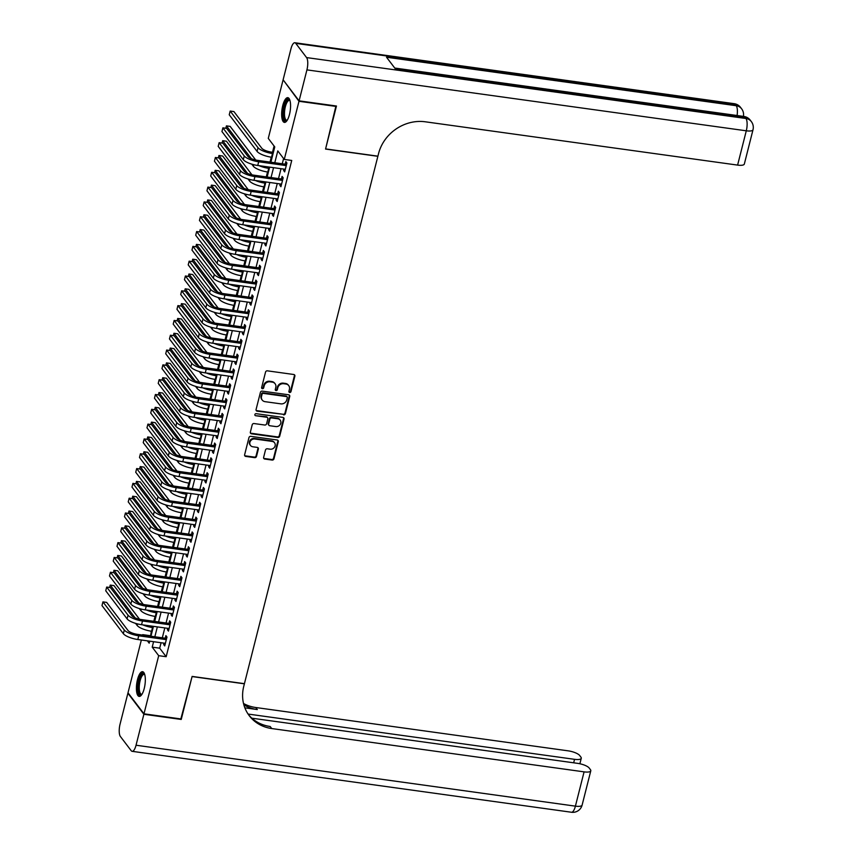 <?xml version="1.0" encoding="UTF-8"?>
<svg xmlns="http://www.w3.org/2000/svg" width="855" height="855" viewBox="0 0 855 855"><rect width="100%" height="100%" fill="white"/><g stroke="black" fill="none" stroke-linecap="round" stroke-linejoin="round"><path stroke-width="1.28" d="M289.685 392.477A1.101 0.983 142.8 0 0 290.978 391.601L294.879 376.157A1.571 1.411 142.8 0 0 293.789 374.501L267.38 370.835A1.571 1.411 142.8 0 0 265.542 372.085L261.641 387.539A1.101 0.983 142.8 0 0 262.4 388.694A1.101 0.983 142.8 0 0 263.693 387.817L264.195 385.819A5.023 4.499 142.8 0 1 270.062 381.822L272.264 382.121A5.023 4.499 142.8 0 1 275.78 387.433L275.278 389.431A1.101 0.983 142.8 0 0 276.047 390.585A1.101 0.983 142.8 0 0 277.33 389.709L277.832 387.71A5.023 4.499 142.8 0 1 283.71 383.713L285.912 384.013A5.023 4.499 142.8 0 1 289.428 389.324L288.915 391.323A1.101 0.983 142.8 0 0 289.685 392.477M288.915 391.793A1.101 0.983 142.8 0 0 290.54 391.034L294.451 375.591A1.571 1.411 142.8 0 0 294.409 374.747M261.63 388.01A1.101 0.983 142.8 0 0 263.255 387.251L263.768 385.252L264.195 385.819M275.278 389.901A1.101 0.983 142.8 0 0 276.902 389.143L277.405 387.144L277.832 387.71M137.495 679.618A12.483 4.157 97.9 0 1 142.582 671.688A12.483 4.157 97.9 0 1 144.239 688.478A12.483 4.157 97.9 0 1 139.151 696.408A12.483 4.157 97.9 0 1 137.495 679.618M282.749 105.593A12.483 4.157 97.9 0 1 287.825 97.662A12.483 4.157 97.9 0 1 289.482 114.463A12.483 4.157 97.9 0 1 284.394 122.393A12.483 4.157 97.9 0 1 282.749 105.593M263.629 457.382A1.571 1.411 142.8 0 0 264.719 459.039L272.136 460.065A1.571 1.411 142.8 0 0 273.963 458.814L278.303 441.661A1.571 1.411 142.8 0 0 277.212 440.004L250.804 436.339A1.571 1.411 142.8 0 0 248.965 437.589L244.626 454.753A1.571 1.411 142.8 0 0 245.727 456.41L254.672 457.649A1.571 1.411 142.8 0 0 256.511 456.399L258.37 449.057A1.571 1.411 142.8 0 0 257.269 447.4L252.834 446.78A4.2 3.762 142.8 0 1 250.504 440.998A4.2 3.762 142.8 0 1 254.801 439L272.179 441.415A4.2 3.762 142.8 0 1 274.519 447.197A4.2 3.762 142.8 0 1 270.212 449.196L267.316 448.79A1.571 1.411 142.8 0 0 265.478 450.04L263.629 457.382M335.951 105.956L325.563 149.059L377.867 156.305L244.423 683.669L192.119 676.412L181.346 719.002L143.982 713.818L128.004 692.785L141.353 640M336.336 106.469L298.983 101.285L284.266 159.425L277.79 150.907L274.786 162.739M161.071 642.736L159.693 648.186L166.169 656.715L291.737 160.462L284.266 159.425M166.169 656.715L158.699 655.678L143.982 713.818M283.571 414.846A1.571 1.411 142.8 0 0 285.41 413.596L289.749 396.442A1.571 1.411 142.8 0 0 288.648 394.786L262.25 391.12A1.571 1.411 142.8 0 0 260.412 392.37L256.072 409.524A1.571 1.411 142.8 0 0 257.173 411.191L283.144 414.28A1.571 1.411 142.8 0 0 284.971 413.029L289.321 395.876A1.571 1.411 142.8 0 0 289.279 395.031M284.031 419.046L279.692 436.21A1.571 1.411 142.8 0 1 277.854 437.461L251.445 433.795A1.571 1.411 142.8 0 1 250.355 432.138L252.204 424.796A1.571 1.411 142.8 0 1 254.042 423.546L264.751 425.031A1.571 1.411 142.8 0 0 266.589 423.781L267.818 418.907A1.571 1.411 142.8 0 0 266.717 417.251L255.57 415.701A1.101 0.983 142.8 0 1 256.083 413.67L282.93 417.39A1.571 1.411 142.8 0 1 284.031 419.046L283.593 418.48L279.254 435.644L279.692 436.21M283.935 169.108L283.593 170.476L284.672 171.898L286.917 163.006L285.837 161.584L285.185 164.181M280.184 183.921L279.841 185.289L280.921 186.711L283.176 177.819L282.086 176.397L281.434 178.994M276.443 198.745L276.09 200.102L277.17 201.524L279.425 192.642L278.345 191.221L277.683 193.807M272.692 213.558L272.35 214.915L273.429 216.336L275.673 207.455L274.594 206.034L273.942 208.62M268.94 228.371L268.598 229.728L269.678 231.149L271.922 222.268L270.843 220.846L270.191 223.433M265.189 243.183L264.847 244.541L265.926 245.962L268.181 237.081L267.102 235.659L266.439 238.246M261.448 257.996L261.096 259.354L262.175 260.775L264.43 251.894L263.351 250.472L262.688 253.059M257.697 272.809L257.355 274.166L258.434 275.588L260.679 266.707L259.599 265.285L258.947 267.872M253.946 287.622L253.604 288.979L254.683 290.401L256.928 281.519L255.848 280.098L255.196 282.684M250.205 302.435L249.852 303.803L250.932 305.214L253.187 296.332L252.107 294.911L251.445 297.497M246.454 317.248L246.112 318.616L247.191 320.037L249.436 311.145L248.356 309.724L247.704 312.321M242.702 332.061L242.36 333.429L243.44 334.85L245.684 325.958L244.605 324.537L243.953 327.134M238.951 346.874L238.609 348.242L239.689 349.663L241.944 340.771L240.854 339.35L240.202 341.947M235.211 361.686L234.858 363.054L235.937 364.476L238.192 355.584L237.113 354.162L236.45 356.759M231.459 376.499L231.117 377.867L232.197 379.289L234.441 370.397L233.362 368.975L232.71 371.572M227.708 391.312L227.366 392.68L228.445 394.102L230.69 385.21L229.61 383.788L228.958 386.385M223.957 406.125L223.615 407.493L224.694 408.914L226.949 400.022L225.87 398.601L225.207 401.198M220.216 420.938L219.863 422.306L220.943 423.727L223.198 414.835L222.118 413.414L221.456 416.011M216.465 435.751L216.123 437.119L217.202 438.54L219.446 429.648L218.367 428.227L217.715 430.824M212.713 450.564L212.371 451.932L213.451 453.353L215.695 444.461L214.616 443.04L213.964 445.637M208.973 465.377L208.62 466.745L209.699 468.166L211.955 459.274L210.875 457.853L210.212 460.45M205.221 480.2L204.879 481.557L205.959 482.979L208.203 474.087L207.124 472.676L206.472 475.262M201.47 495.013L201.128 496.37L202.208 497.792L204.452 488.91L203.372 487.489L202.721 490.075M197.719 509.826L197.377 511.183L198.456 512.605L200.711 503.723L199.632 502.302L198.969 504.888M193.978 524.639L193.625 525.996L194.705 527.417L196.96 518.536L195.881 517.115L195.218 519.701M190.227 539.452L189.885 540.809L190.964 542.23L193.209 533.349L192.129 531.928L191.477 534.514M186.476 554.264L186.133 555.622L187.213 557.043L189.457 548.162L188.378 546.74L187.726 549.327M182.724 569.077L182.382 570.435L183.462 571.856L185.717 562.975L184.637 561.553L183.975 564.14M178.984 583.89L178.631 585.248L179.721 586.669L181.965 577.788L180.886 576.366L180.234 578.953M175.232 598.703L174.89 600.071L175.97 601.492L178.214 592.601L177.135 591.179L176.483 593.765M171.481 613.516L171.139 614.884L172.218 616.305L174.463 607.413L173.383 605.992L172.731 608.589M167.74 628.329L167.388 629.697L168.467 631.118L170.722 622.226L169.643 620.805L168.98 623.402M283.593 158.538L282.268 163.775M281.017 168.713L278.516 178.588M277.266 183.526L274.765 193.401M273.514 198.339L271.014 208.214M269.774 213.152L267.273 223.027M266.023 227.964L263.522 237.84M262.271 242.777L259.77 252.653M258.52 257.59L256.019 267.465M254.779 272.403L252.278 282.289M251.028 287.216L248.527 297.102M247.277 302.029L244.776 311.915M243.536 316.842L241.035 326.728M239.785 331.655L237.284 341.54M236.033 346.467L233.533 356.353M232.282 361.28L229.781 371.166M228.542 376.093L226.041 385.979M224.79 390.906L222.289 400.792M221.039 405.719L218.538 415.605M217.288 420.532L214.787 430.418M213.547 435.345L211.046 445.231M209.796 450.168L207.295 460.043M206.044 464.981L203.543 474.856M202.304 479.794L199.803 489.669M198.552 494.607L196.052 504.482M194.801 509.42L192.3 519.295M191.05 524.233L188.549 534.108M187.309 539.045L184.808 548.921M183.558 553.858L181.057 563.734M179.807 568.671L177.306 578.557M176.055 583.484L173.565 593.37M172.315 598.297L169.814 608.183M168.563 613.11L166.062 622.996M164.812 627.923L162.311 637.809M163.989 643.142L163.647 644.51L164.726 645.931L166.971 637.039L165.891 635.618L165.239 638.215M274.081 146.034L272.51 152.254M271.259 157.181L270.02 162.076M267.519 171.994L266.279 176.889M263.768 186.807L262.528 191.702M260.016 201.62L258.776 206.515M256.265 216.433L255.025 221.338M252.524 231.245L251.285 236.151M248.773 246.069L247.533 250.964M245.022 260.882L243.782 265.777M241.27 275.695L240.041 280.59M237.53 290.508L236.29 295.402M233.778 305.321L232.539 310.215M230.027 320.133L228.787 325.028M226.286 334.946L225.047 339.841M222.535 349.759L221.295 354.654M218.784 364.572L217.544 369.467M215.032 379.385L213.793 384.28M211.292 394.198L210.052 399.093M207.541 409.011L206.301 413.906M203.789 423.824L202.55 428.718M200.038 438.636L198.809 443.531M196.297 453.449L195.058 458.344M192.546 468.262L191.306 473.157M188.795 483.075L187.555 487.97M185.054 497.888L183.814 502.783M181.303 512.701L180.063 517.606M177.551 527.514L176.312 532.419M173.8 542.337L172.571 547.232M170.06 557.15L168.82 562.045M166.308 571.963L165.068 576.858M162.557 586.776L161.317 591.671M158.816 601.589L157.577 606.484M155.065 616.402L153.825 621.296M151.314 631.214L150.555 636.173M283.497 80.327L298.983 101.285M150.181 635.682L142.71 634.645M270.896 162.204L274.765 146.921L268.278 138.392L282.994 80.252M147.423 640.844L149.187 643.174L149.7 641.164M150.95 636.227L153.451 626.352M154.702 621.414L157.192 611.539M158.442 606.601L160.943 596.726M162.194 591.788L164.694 581.902M165.945 576.975L168.446 567.089M169.685 562.163L172.186 552.277M173.437 547.35L175.938 537.464M177.188 532.537L179.689 522.651M180.939 517.724L183.44 507.838M184.68 502.911L187.181 493.025M188.431 488.098L190.932 478.212M192.183 473.285L194.684 463.399M195.934 458.472L198.424 448.586M199.675 443.66L202.175 433.774M203.426 428.847L205.927 418.961M207.177 414.023L209.678 404.148M210.918 399.21L213.419 389.335M214.669 384.397L217.17 374.522M218.42 369.584L220.921 359.709M222.172 354.772L224.673 344.896M225.912 339.959L228.413 330.083M229.664 325.146L232.165 315.271M233.415 310.333L235.916 300.458M237.156 295.52L239.657 285.634M240.907 280.707L243.408 270.821M244.658 265.894L247.159 256.008M248.41 251.081L250.91 241.196M252.15 236.269L254.651 226.383M255.902 221.456L258.402 211.57M259.653 206.643L262.154 196.757M263.404 191.83L265.905 181.944M267.145 177.017L269.646 167.131M153.59 641.699L152.211 647.149L158.699 655.678M273.547 167.676L271.046 177.551M269.795 182.489L267.294 192.364M266.044 197.302L263.543 207.177M262.293 212.115L259.792 221.99M258.552 226.928L256.051 236.803M254.801 241.741L252.3 251.616M251.049 256.553L248.549 266.439M247.309 271.366L244.808 281.252M243.557 286.179L241.057 296.065M239.806 300.992L237.305 310.878M236.055 315.805L233.554 325.691M232.314 330.618L229.813 340.504M228.563 345.431L226.062 355.317M224.812 360.244L222.311 370.13M221.06 375.056L218.57 384.942M217.32 389.869L214.819 399.755M213.568 404.682L211.067 414.568M209.817 419.495L207.316 429.381M206.076 434.319L203.576 444.194M202.325 449.132L199.824 459.007M198.574 463.944L196.073 473.82M194.822 478.757L192.322 488.633M191.082 493.57L188.581 503.445M187.331 508.383L184.83 518.258M183.579 523.196L181.078 533.071M179.828 538.009L177.338 547.884M176.087 552.822L173.586 562.708M172.336 567.635L169.835 577.52M168.585 582.447L166.084 592.333M164.844 597.26L162.343 607.146M161.093 612.073L158.592 621.959M157.341 626.886L154.841 636.772M159.693 648.186L152.211 647.149M283.593 170.476L284.982 170.669M279.841 185.289L281.231 185.482M276.09 200.102L277.48 200.294M272.35 214.915L273.739 215.107M268.598 229.728L269.988 229.92M264.847 244.541L266.236 244.733M261.096 259.354L262.496 259.546M257.355 274.166L258.744 274.359M253.604 288.979L254.993 289.182M249.852 303.803L251.242 303.995M246.112 318.616L247.501 318.808M242.36 333.429L243.75 333.621M238.609 348.242L239.999 348.434M234.858 363.054L236.247 363.247M231.117 377.867L232.507 378.06M227.366 392.68L228.755 392.873M223.615 407.493L225.004 407.685M219.863 422.306L221.263 422.498M216.123 437.119L217.512 437.311M212.371 451.932L213.761 452.124M208.62 466.745L210.009 466.937M204.879 481.557L206.269 481.75M201.128 496.37L202.517 496.563M197.377 511.183L198.766 511.376M193.625 525.996L195.015 526.188M189.885 540.809L191.274 541.001M186.133 555.622L187.523 555.814M182.382 570.435L183.772 570.627M178.631 585.248L180.031 585.451M174.89 600.071L176.28 600.263M171.139 614.884L172.528 615.076M167.388 629.697L168.777 629.889M163.647 644.51L165.036 644.702M288.734 385.626L288.306 385.06A5.023 4.499 142.8 0 0 285.474 383.446L285.912 384.013M277.405 387.144A5.023 4.499 142.8 0 1 283.272 383.147L285.474 383.446M275.096 383.735L274.658 383.168A5.023 4.499 142.8 0 0 271.837 381.554L272.264 382.121M263.768 385.252A5.023 4.499 142.8 0 1 269.635 381.255L271.837 381.554M256.115 410.368A1.571 1.411 142.8 0 0 256.735 410.614L283.144 414.28M287.291 397.757A1.101 0.983 142.8 0 0 286.521 396.592L263.351 393.375A1.101 0.983 142.8 0 0 262.058 394.251L261.523 396.367A5.023 4.499 142.8 0 0 265.039 401.668L280.889 403.859A5.023 4.499 142.8 0 0 286.756 399.862L287.291 397.757M287.141 396.944L286.703 396.378A1.101 0.983 142.8 0 0 286.094 396.025L286.521 396.592M262.218 400.055L261.79 399.488A5.023 4.499 142.8 0 1 261.096 395.79L261.63 393.685A1.101 0.983 142.8 0 1 262.913 392.808L286.094 396.025M250.387 432.972A1.571 1.411 142.8 0 0 251.017 433.229L277.415 436.894A1.571 1.411 142.8 0 0 279.254 435.644M267.604 417.753L267.166 417.187A1.571 1.411 142.8 0 0 266.29 416.684L255.57 415.701M275.866 426.57A4.2 3.762 142.8 0 0 280.194 420.136A4.2 3.762 142.8 0 0 277.832 418.79L271.708 417.945A1.571 1.411 142.8 0 0 269.87 419.196L268.641 424.069A1.571 1.411 142.8 0 0 269.742 425.726L275.866 426.57M280.194 420.136L279.756 419.57A4.2 3.762 142.8 0 0 277.394 418.223L277.832 418.79M268.855 425.213L268.427 424.646A1.571 1.411 142.8 0 1 268.203 423.492L269.443 418.629A1.571 1.411 142.8 0 1 271.27 417.379L277.394 418.223M283.593 418.48A1.571 1.411 142.8 0 0 283.55 417.646M274.541 442.762L274.113 442.195A4.2 3.762 142.8 0 0 271.751 440.849L272.179 441.415M250.472 445.434L250.034 444.867A4.2 3.762 142.8 0 1 254.373 438.433L271.751 440.849M244.669 455.587A1.571 1.411 142.8 0 0 245.3 455.843L254.245 457.083A1.571 1.411 142.8 0 0 256.083 455.833L257.932 448.49A1.571 1.411 142.8 0 0 257.889 447.646M263.661 458.227A1.571 1.411 142.8 0 0 264.291 458.472L271.698 459.498A1.571 1.411 142.8 0 0 273.536 458.248L277.875 441.095A1.571 1.411 142.8 0 0 277.832 440.25M273.386 152.372L271.388 152.094A8.005 2.373 -165.8 0 1 261.758 148.214L233.917 111.578L230.177 111.065L258.018 147.701A12.002 3.559 14.2 0 0 272.467 153.515L273.076 153.601M230.177 111.065L229.236 114.762L257.077 151.399A12.002 3.559 14.2 0 0 271.527 157.224L272.136 157.309M286.575 164.374L257.612 160.355A8.005 2.373 -165.8 0 1 247.982 156.476L226.618 128.368L222.877 127.855L244.241 155.963A12.002 3.559 14.2 0 0 258.691 161.777L286.265 165.603M222.877 127.855L221.947 131.552L243.301 159.661A12.002 3.559 14.2 0 0 257.75 165.485L285.324 169.301M287.098 120.448A10.805 3.602 97.9 0 1 283.518 111.866A10.805 3.602 97.9 0 1 286.083 101.809A10.805 3.602 97.9 0 1 289.888 100.27M289.995 100.633A10.004 3.335 -82.1 0 0 289.428 100.388A10.004 3.335 -82.1 0 0 284.544 111.845A10.004 3.335 -82.1 0 0 286.682 120.202A10.004 3.335 -82.1 0 0 287.291 120.128M288.488 97.93A12.398 4.136 -82.1 0 0 282.952 112.123A12.398 4.136 -82.1 0 0 285.11 122.308M141.845 694.474A10.805 3.602 97.9 0 1 138.264 685.892A10.805 3.602 97.9 0 1 140.829 675.835A10.805 3.602 97.9 0 1 144.645 674.285M144.752 674.648A10.004 3.335 -82.1 0 0 144.185 674.413A10.004 3.335 -82.1 0 0 139.301 685.87A10.004 3.335 -82.1 0 0 141.428 694.228A10.004 3.335 -82.1 0 0 142.048 694.142M143.245 671.955A12.398 4.136 -82.1 0 0 137.708 686.138A12.398 4.136 -82.1 0 0 139.867 696.333M299.09 100.847L336.453 106.02L325.595 148.909L377.91 156.166L378.541 153.643A40.003 35.803 -37.2 0 1 425.277 121.795L737.609 165.101L746.287 130.804L306.924 69.886L299.09 100.847L283.112 79.814L290.946 48.853A9.597 3.196 -82.1 0 1 294.847 42.75L734.221 103.679A9.597 3.196 97.9 0 1 735.15 104.299L295.777 43.37A9.597 3.196 -82.1 0 0 294.847 42.75M306.924 69.886A9.597 3.196 -82.1 0 0 306.582 57.584L295.777 43.37M737.074 115.511A9.597 3.196 97.9 0 0 736.23 105.721A9.597 8.593 -37.2 0 1 741.616 108.799L740.537 107.377A9.597 8.593 142.8 0 0 735.15 104.299L736.23 105.721L386.524 57.232L395.17 68.592L744.865 117.092L745.945 118.503A9.597 3.196 97.9 0 1 746.287 130.804A9.597 2.854 14.2 0 0 753.009 129.746A9.597 9.597 0 0 0 751.342 121.592L750.263 120.17A9.597 8.593 142.8 0 0 744.865 117.092A9.597 3.196 97.9 0 0 743.936 116.462L394.754 68.047M753.009 129.746L744.331 164.042A9.597 2.854 -165.8 0 1 737.609 165.101M180.843 718.937L192.086 676.562L244.391 683.818L243.75 686.33A40.003 35.803 142.8 0 0 249.265 715.721A40.003 35.803 142.8 0 0 271.74 728.546L584.083 771.862A9.597 2.854 14.2 0 0 590.794 770.804A9.597 2.854 14.2 0 0 590.452 769.692L589.181 768.014A9.597 2.854 14.2 0 0 577.617 763.355L251.883 718.189M143.875 714.267L127.887 693.234L120.053 724.196A9.597 3.196 -82.1 0 0 120.395 736.497L131.2 750.701A9.597 3.196 -82.1 0 0 132.13 751.321A9.597 3.196 -82.1 0 0 136.041 745.229L143.875 714.267L181.228 719.45M248.078 714.053L574.549 759.326A9.597 2.854 14.2 0 0 581.272 758.267A9.597 2.854 14.2 0 0 580.93 757.156L579.658 755.478A9.597 2.854 14.2 0 0 568.094 750.829L255.752 707.513A40.003 35.803 142.8 0 1 243.515 703.494M243.867 704.841A40.003 35.803 142.8 0 0 257.312 709.565L244.861 707.833M248.506 714.684A40.003 35.803 142.8 0 0 270.191 726.504L271.74 728.546M269.635 167.185L267.636 166.907A8.005 2.373 -165.8 0 1 266.012 166.629M251.765 164.149L253.337 166.223A12.002 3.559 14.2 0 0 267.786 172.037L268.385 172.122M259.086 165.667A12.002 3.559 14.2 0 0 268.716 168.328L269.325 168.414M255.72 160.013L230.166 126.39L226.425 125.877L251.327 158.645M226.425 125.877L225.827 128.261M265.884 181.997L263.896 181.72A8.005 2.373 -165.8 0 1 262.261 181.442M248.014 178.962L249.585 181.036A12.002 3.559 14.2 0 0 264.035 186.85L264.633 186.935M255.335 180.48A12.002 3.559 14.2 0 0 264.975 183.141L265.574 183.227M251.969 174.826L226.415 141.203L222.685 140.69L247.576 173.458M222.685 140.69L222.076 143.074M262.132 196.81L260.144 196.532A8.005 2.373 -165.8 0 1 258.52 196.255M244.263 193.775L245.834 195.848A12.002 3.559 14.2 0 0 260.283 201.662L260.893 201.748M251.594 195.293A12.002 3.559 14.2 0 0 261.224 197.954L261.822 198.039M248.217 189.65L222.663 156.027L218.933 155.503L243.835 188.271M218.933 155.503L218.324 157.886M258.392 211.623L256.393 211.356A8.005 2.373 -165.8 0 1 254.769 211.067M240.512 208.588L242.093 210.661A12.002 3.559 14.2 0 0 256.532 216.475L257.141 216.561M247.843 210.106A12.002 3.559 14.2 0 0 257.473 212.767L258.082 212.852M244.466 204.463L218.923 170.84L215.182 170.316L240.084 203.084M215.182 170.316L214.584 172.699M282.823 179.187L253.86 175.168A8.005 2.373 -165.8 0 1 244.231 171.289L222.866 143.18L219.137 142.667L240.49 170.776A12.002 3.559 14.2 0 0 254.94 176.59L282.513 180.416M219.137 142.667L218.196 146.365L239.56 174.473A12.002 3.559 14.2 0 0 254.01 180.298L281.573 184.124M279.072 194L250.109 189.981A8.005 2.373 -165.8 0 1 240.479 186.101L219.115 157.993L215.385 157.48L236.75 185.588A12.002 3.559 14.2 0 0 251.199 191.402L278.762 195.229M215.385 157.48L214.445 161.178L235.809 189.297A12.002 3.559 14.2 0 0 250.259 195.111L277.832 198.937M275.331 208.812L246.368 204.794A8.005 2.373 -165.8 0 1 236.739 200.925L215.375 172.806L211.634 172.293L232.998 200.401A12.002 3.559 14.2 0 0 247.448 206.215L275.021 210.041M211.634 172.293L210.693 175.991L232.058 204.11A12.002 3.559 14.2 0 0 246.507 209.924L274.081 213.75M271.58 223.625L242.617 219.607A8.005 2.373 -165.8 0 1 232.988 215.738L211.623 187.619L207.883 187.106L229.247 215.214A12.002 3.559 14.2 0 0 243.696 221.028L271.27 224.854M207.883 187.106L206.953 190.804L228.317 218.923A12.002 3.559 14.2 0 0 242.756 224.737L270.33 228.563M254.64 226.436L252.642 226.169A8.005 2.373 -165.8 0 1 251.017 225.88M236.771 223.401L238.342 225.474A12.002 3.559 14.2 0 0 252.791 231.288L253.39 231.374M244.092 224.918A12.002 3.559 14.2 0 0 253.721 227.59L254.33 227.665M240.725 219.275L215.171 185.653L211.431 185.129L236.333 217.897M211.431 185.129L210.832 187.512M267.829 238.438L238.866 234.43A8.005 2.373 -165.8 0 1 229.236 230.551L207.872 202.432L204.142 201.919L225.496 230.027A12.002 3.559 14.2 0 0 239.945 235.841L267.519 239.667M204.142 201.919L203.201 205.617L224.566 233.736A12.002 3.559 14.2 0 0 239.015 239.55L266.589 243.376M250.889 241.26L248.901 240.982A8.005 2.373 -165.8 0 1 247.266 240.693M233.02 238.214L234.591 240.287A12.002 3.559 14.2 0 0 249.04 246.101L249.649 246.187M240.351 239.731A12.002 3.559 14.2 0 0 249.981 242.403L250.579 242.478M236.974 234.088L211.42 200.465L207.69 199.942L232.581 232.71M207.69 199.942L207.081 202.325M264.088 253.251L235.125 249.243A8.005 2.373 -165.8 0 1 225.485 245.364L204.131 217.245L200.391 216.732L221.755 244.84A12.002 3.559 14.2 0 0 236.204 250.665L263.778 254.48M200.391 216.732L199.45 220.43L220.814 248.549A12.002 3.559 14.2 0 0 235.264 254.363L262.838 258.189M247.148 256.072L245.15 255.795A8.005 2.373 -165.8 0 1 243.525 255.506M229.268 253.027L230.839 255.1A12.002 3.559 14.2 0 0 245.289 260.914L245.898 260.999M236.6 254.544A12.002 3.559 14.2 0 0 246.229 257.216L246.828 257.291M233.223 248.901L207.68 215.278L203.939 214.755L228.841 247.523M203.939 214.755L203.34 217.138M260.337 268.064L231.374 264.056A8.005 2.373 -165.8 0 1 221.744 260.177L200.38 232.068L196.639 231.545L218.004 259.653A12.002 3.559 14.2 0 0 232.453 265.478L260.027 269.293M196.639 231.545L195.71 235.253L217.063 263.361A12.002 3.559 14.2 0 0 231.513 269.175L259.086 273.002M243.397 270.885L241.399 270.608A8.005 2.373 -165.8 0 1 239.774 270.319M225.528 267.839L227.099 269.913A12.002 3.559 14.2 0 0 241.548 275.727L242.147 275.812M232.849 269.357A12.002 3.559 14.2 0 0 242.478 272.029L243.087 272.114M229.482 263.714L203.928 230.091L200.188 229.568L225.089 262.335M200.188 229.568L199.589 231.951M256.586 282.877L227.622 278.869A8.005 2.373 -165.8 0 1 217.993 274.989L196.629 246.881L192.899 246.358L214.252 274.466A12.002 3.559 14.2 0 0 228.702 280.29L256.276 284.106M192.899 246.358L191.958 250.066L213.323 278.174A12.002 3.559 14.2 0 0 227.772 283.988L255.335 287.814M239.646 285.698L237.647 285.42A8.005 2.373 -165.8 0 1 236.023 285.132M221.776 282.652L223.347 284.726A12.002 3.559 14.2 0 0 237.797 290.54L238.395 290.625M229.097 284.17A12.002 3.559 14.2 0 0 238.737 286.842L239.336 286.927M225.731 278.527L200.177 244.904L196.447 244.38L221.338 277.148M196.447 244.38L195.838 246.764M252.834 297.69L223.871 293.682A8.005 2.373 -165.8 0 1 214.242 289.802L192.877 261.694L189.147 261.17L210.512 289.279A12.002 3.559 14.2 0 0 224.951 295.103L252.524 298.919M189.147 261.17L188.207 264.879L209.571 292.987A12.002 3.559 14.2 0 0 224.021 298.801L251.594 302.627M235.895 300.511L233.907 300.233A8.005 2.373 -165.8 0 1 232.282 299.945M218.025 297.465L219.596 299.539A12.002 3.559 14.2 0 0 234.046 305.353L234.655 305.438M225.357 298.994A12.002 3.559 14.2 0 0 234.986 301.655L235.585 301.74M221.979 293.34L196.426 259.717L192.696 259.193L217.587 291.961M192.696 259.193L192.086 261.577M249.094 312.513L220.13 308.495A8.005 2.373 -165.8 0 1 210.49 304.615L189.137 276.507L185.396 275.983L206.76 304.091A12.002 3.559 14.2 0 0 221.21 309.916L248.784 313.732M185.396 275.983L184.456 279.692L205.82 307.8A12.002 3.559 14.2 0 0 220.269 313.614L247.843 317.44M232.154 315.324L230.155 315.046A8.005 2.373 -165.8 0 1 228.531 314.758M214.274 312.278L215.845 314.351A12.002 3.559 14.2 0 0 230.294 320.165L230.903 320.251M221.605 313.806A12.002 3.559 14.2 0 0 231.235 316.468L231.844 316.553M218.228 308.153L192.685 274.53L188.944 274.006L213.846 306.774M188.944 274.006L188.346 276.389M245.342 327.326L216.379 323.308A8.005 2.373 -165.8 0 1 206.75 319.428L185.385 291.32L181.645 290.796L203.009 318.904A12.002 3.559 14.2 0 0 217.459 324.729L245.032 328.555M181.645 290.796L180.715 294.505L202.069 322.613A12.002 3.559 14.2 0 0 216.518 328.427L244.092 332.253M228.403 330.137L226.404 329.859A8.005 2.373 -165.8 0 1 224.78 329.57M210.533 327.091L212.104 329.164A12.002 3.559 14.2 0 0 226.554 334.978L227.152 335.064M217.854 328.619A12.002 3.559 14.2 0 0 227.483 331.28L228.093 331.366M214.487 322.966L188.934 289.343L185.193 288.819L210.095 321.587M185.193 288.819L184.595 291.202M241.591 342.139L212.628 338.12A8.005 2.373 -165.8 0 1 202.998 334.241L181.634 306.133L177.904 305.609L199.258 333.717A12.002 3.559 14.2 0 0 213.707 339.542L241.281 343.368M177.904 305.609L176.964 309.318L198.328 337.426A12.002 3.559 14.2 0 0 212.777 343.24L240.341 347.066M224.651 344.95L222.663 344.672A8.005 2.373 -165.8 0 1 221.028 344.394M206.782 341.915L208.353 343.977A12.002 3.559 14.2 0 0 222.802 349.791L223.401 349.877M214.113 343.432A12.002 3.559 14.2 0 0 223.743 346.093L224.341 346.179M210.736 337.778L185.182 304.156L181.452 303.643L206.344 336.4M181.452 303.643L180.843 306.015M237.85 356.952L208.887 352.933A8.005 2.373 -165.8 0 1 199.247 349.054L177.883 320.946L174.153 320.422L195.517 348.541A12.002 3.559 14.2 0 0 209.967 354.355L237.53 358.181M174.153 320.422L173.212 324.13L194.577 352.239A12.002 3.559 14.2 0 0 209.026 358.053L236.6 361.879M220.911 359.763L218.912 359.485A8.005 2.373 -165.8 0 1 217.288 359.207M203.03 356.727L204.602 358.79A12.002 3.559 14.2 0 0 219.051 364.615L219.66 364.69M210.362 358.245A12.002 3.559 14.2 0 0 219.992 360.906L220.59 360.992M206.985 352.591L181.431 318.968L177.701 318.455L202.603 351.213M177.701 318.455L177.092 320.839M234.099 371.765L205.136 367.746A8.005 2.373 -165.8 0 1 195.506 363.867L174.142 335.759L170.401 335.235L191.766 363.354A12.002 3.559 14.2 0 0 206.215 369.168L233.789 372.994M170.401 335.235L169.461 338.943L190.825 367.052A12.002 3.559 14.2 0 0 205.275 372.866L232.849 376.692M217.159 374.576L215.161 374.298A8.005 2.373 -165.8 0 1 213.536 374.02M199.279 371.54L200.861 373.603A12.002 3.559 14.2 0 0 215.3 379.428L215.909 379.502M206.611 373.058A12.002 3.559 14.2 0 0 216.24 375.719L216.849 375.805M203.244 367.404L177.69 333.781L173.95 333.268L198.852 366.026M173.95 333.268L173.351 335.652M230.348 386.578L201.385 382.559A8.005 2.373 -165.8 0 1 191.755 378.68L170.391 350.571L166.65 350.048L188.014 378.166A12.002 3.559 14.2 0 0 202.464 383.981L230.038 387.807M166.65 350.048L165.72 353.756L187.085 381.864A12.002 3.559 14.2 0 0 201.524 387.689L229.097 391.505M213.408 389.388L211.409 389.111A8.005 2.373 -165.8 0 1 209.785 388.833M195.539 386.353L197.11 388.416A12.002 3.559 14.2 0 0 211.559 394.241L212.158 394.315M202.859 387.871A12.002 3.559 14.2 0 0 212.489 390.532L213.098 390.617M199.493 382.217L173.939 348.594L170.198 348.081L195.1 380.838M170.198 348.081L169.6 350.465M226.596 401.39L197.633 397.372A8.005 2.373 -165.8 0 1 188.004 393.492L166.639 365.384L162.91 364.861L184.274 392.979A12.002 3.559 14.2 0 0 198.713 398.793L226.286 402.62M162.91 364.861L161.969 368.569L183.333 396.677A12.002 3.559 14.2 0 0 197.783 402.502L225.357 406.317M209.657 404.201L207.669 403.923A8.005 2.373 -165.8 0 1 206.034 403.646M191.787 401.166L193.358 403.229A12.002 3.559 14.2 0 0 207.808 409.053L208.417 409.139M199.119 402.684A12.002 3.559 14.2 0 0 208.748 405.345L209.347 405.43M195.742 397.03L170.188 363.407L166.458 362.894L191.349 395.651M166.458 362.894L165.849 365.277M222.856 416.203L193.893 412.185A8.005 2.373 -165.8 0 1 184.253 408.305L162.899 380.197L159.158 379.684L180.523 407.792A12.002 3.559 14.2 0 0 194.972 413.606L222.546 417.432M159.158 379.684L158.218 383.382L179.582 411.49A12.002 3.559 14.2 0 0 194.032 417.315L221.605 421.13M205.916 419.014L203.918 418.736A8.005 2.373 -165.8 0 1 202.293 418.458M188.036 415.979L189.607 418.042A12.002 3.559 14.2 0 0 204.056 423.866L204.666 423.952M195.368 417.497A12.002 3.559 14.2 0 0 204.997 420.158L205.606 420.243M191.99 411.843L166.447 378.22L162.707 377.707L187.608 410.464M162.707 377.707L162.108 380.09M219.104 431.016L190.141 426.998A8.005 2.373 -165.8 0 1 180.512 423.118L159.148 395.01L155.407 394.497L176.771 422.605A12.002 3.559 14.2 0 0 191.221 428.419L218.795 432.245M155.407 394.497L154.477 398.195L175.831 426.303A12.002 3.559 14.2 0 0 190.28 432.128L217.854 435.943M202.165 433.827L200.166 433.549A8.005 2.373 -165.8 0 1 198.542 433.271M184.295 430.792L185.866 432.854A12.002 3.559 14.2 0 0 200.316 438.679L200.914 438.765M191.616 432.309A12.002 3.559 14.2 0 0 201.246 434.971L201.855 435.056M188.25 426.656L162.696 393.033L158.955 392.52L183.857 425.288M158.955 392.52L158.357 394.903M215.353 445.829L186.39 441.811A8.005 2.373 -165.8 0 1 176.761 437.931L155.396 409.823L151.666 409.31L173.02 437.418A12.002 3.559 14.2 0 0 187.469 443.232L215.043 447.058M151.666 409.31L150.726 413.008L172.09 441.116A12.002 3.559 14.2 0 0 186.54 446.941L214.103 450.756M198.413 448.64L196.415 448.362A8.005 2.373 -165.8 0 1 194.79 448.084M180.544 445.605L182.115 447.667A12.002 3.559 14.2 0 0 196.565 453.492L197.163 453.577M187.865 447.122A12.002 3.559 14.2 0 0 197.505 449.783L198.104 449.869M184.498 441.469L158.945 407.846L155.215 407.333L180.106 440.101M155.215 407.333L154.605 409.716M211.602 460.642L182.639 456.623A8.005 2.373 -165.8 0 1 173.009 452.744L151.645 424.636L147.915 424.123L169.279 452.231A12.002 3.559 14.2 0 0 183.718 458.045L211.292 461.871M147.915 424.123L146.975 427.821L168.339 455.929A12.002 3.559 14.2 0 0 182.788 461.753L210.362 465.58M194.662 463.453L192.674 463.175A8.005 2.373 -165.8 0 1 191.05 462.897M176.793 460.418L178.364 462.491A12.002 3.559 14.2 0 0 192.813 468.305L193.422 468.39M184.124 461.935A12.002 3.559 14.2 0 0 193.754 464.596L194.352 464.682M180.747 456.281L155.193 422.659L151.463 422.146L176.365 454.913M151.463 422.146L150.854 424.529M207.861 475.455L178.898 471.436A8.005 2.373 -165.8 0 1 169.258 467.557L147.904 439.449L144.164 438.936L165.528 467.044A12.002 3.559 14.2 0 0 179.978 472.858L207.551 476.684M144.164 438.936L143.223 442.634L164.588 470.742A12.002 3.559 14.2 0 0 179.037 476.566L206.611 480.392M190.922 478.266L188.923 477.988A8.005 2.373 -165.8 0 1 187.298 477.71M173.041 475.23L174.623 477.304A12.002 3.559 14.2 0 0 189.062 483.118L189.671 483.203M180.373 476.748A12.002 3.559 14.2 0 0 190.002 479.409L190.612 479.495M176.996 471.105L151.453 437.471L147.712 436.958L172.614 469.726M147.712 436.958L147.113 439.342M204.11 490.268L175.147 486.249A8.005 2.373 -165.8 0 1 165.517 482.37L144.153 454.262L140.412 453.749L161.777 481.857A12.002 3.559 14.2 0 0 176.226 487.671L203.8 491.497M140.412 453.749L139.483 457.446L160.836 485.565A12.002 3.559 14.2 0 0 175.286 491.379L202.859 495.205M187.17 493.079L185.172 492.801A8.005 2.373 -165.8 0 1 183.547 492.523M169.301 490.043L170.872 492.117A12.002 3.559 14.2 0 0 185.321 497.931L185.92 498.016M176.622 491.561A12.002 3.559 14.2 0 0 186.251 494.222L186.86 494.308M173.255 485.918L147.701 452.295L143.961 451.771L168.863 484.539M143.961 451.771L143.362 454.155M200.359 505.081L171.395 501.062A8.005 2.373 -165.8 0 1 161.766 497.193L140.402 469.074L136.672 468.561L158.025 496.67A12.002 3.559 14.2 0 0 172.475 502.484L200.049 506.31M136.672 468.561L135.731 472.259L157.096 500.378A12.002 3.559 14.2 0 0 171.545 506.192L199.119 510.018M183.419 507.891L181.431 507.624A8.005 2.373 -165.8 0 1 179.796 507.336M165.549 504.856L167.12 506.93A12.002 3.559 14.2 0 0 181.57 512.744L182.168 512.829M172.881 506.374A12.002 3.559 14.2 0 0 182.51 509.046L183.109 509.12M169.504 500.731L143.95 467.108L140.22 466.584L165.111 499.352M140.22 466.584L139.611 468.968M196.618 519.893L167.655 515.875A8.005 2.373 -165.8 0 1 158.015 512.006L136.65 483.887L132.92 483.374L154.285 511.482A12.002 3.559 14.2 0 0 168.734 517.296L196.297 521.123M132.92 483.374L131.98 487.072L153.344 515.191A12.002 3.559 14.2 0 0 167.794 521.005L195.368 524.831M179.678 522.704L177.68 522.437A8.005 2.373 -165.8 0 1 176.055 522.149M161.798 519.669L163.369 521.742A12.002 3.559 14.2 0 0 177.819 527.556L178.428 527.642M169.13 521.187A12.002 3.559 14.2 0 0 178.759 523.859L179.358 523.933M165.752 515.544L140.199 481.921L136.469 481.397L161.371 514.165M136.469 481.397L135.86 483.78M175.927 537.528L173.928 537.25A8.005 2.373 -165.8 0 1 172.304 536.961M158.047 534.482L159.629 536.555A12.002 3.559 14.2 0 0 174.078 542.369L174.677 542.455M165.378 536A12.002 3.559 14.2 0 0 175.008 538.671L175.617 538.746M162.012 530.357L136.458 496.734L132.717 496.21L157.619 528.978M132.717 496.21L132.119 498.593M172.176 552.341L170.177 552.063A8.005 2.373 -165.8 0 1 168.553 551.774M154.306 549.295L155.877 551.368A12.002 3.559 14.2 0 0 170.327 557.182L170.925 557.268M161.627 550.812A12.002 3.559 14.2 0 0 171.257 553.484L171.866 553.57M158.261 545.169L132.707 511.547L128.966 511.023L153.868 543.791M128.966 511.023L128.368 513.406M192.867 534.706L163.904 530.699A8.005 2.373 -165.8 0 1 154.274 526.819L132.91 498.7L129.169 498.187L150.533 526.295A12.002 3.559 14.2 0 0 164.983 532.12L192.557 535.935M129.169 498.187L128.229 501.885L149.593 530.004A12.002 3.559 14.2 0 0 164.042 535.818L191.616 539.644M189.115 549.519L160.152 545.511A8.005 2.373 -165.8 0 1 150.523 541.632L129.158 513.513L125.418 513L146.782 541.108A12.002 3.559 14.2 0 0 161.232 546.933L188.805 550.748M125.418 513L124.488 516.709L145.852 544.817A12.002 3.559 14.2 0 0 160.291 550.631L187.865 554.457M185.364 564.332L156.401 560.324A8.005 2.373 -165.8 0 1 146.771 556.445L125.407 528.337L121.677 527.813L143.042 555.921A12.002 3.559 14.2 0 0 157.48 561.746L185.054 565.561M121.677 527.813L120.737 531.521L142.101 559.63A12.002 3.559 14.2 0 0 156.55 565.444L184.124 569.27M168.424 567.154L166.436 566.876A8.005 2.373 -165.8 0 1 164.812 566.587M150.555 564.108L152.126 566.181A12.002 3.559 14.2 0 0 166.575 571.995L167.185 572.081M157.886 565.625A12.002 3.559 14.2 0 0 167.516 568.297L168.114 568.383M154.509 559.982L128.955 526.359L125.225 525.836L150.117 558.604M125.225 525.836L124.616 528.219M181.623 579.145L152.66 575.137A8.005 2.373 -165.8 0 1 143.02 571.258L121.667 543.149L117.926 542.626L139.29 570.734A12.002 3.559 14.2 0 0 153.74 576.559L181.313 580.374M117.926 542.626L116.985 546.334L138.35 574.442A12.002 3.559 14.2 0 0 152.799 580.256L180.373 584.083M164.684 581.966L162.685 581.689A8.005 2.373 -165.8 0 1 161.061 581.4M146.804 578.92L148.375 580.994A12.002 3.559 14.2 0 0 162.824 586.808L163.433 586.893M154.135 580.438A12.002 3.559 14.2 0 0 163.765 583.11L164.374 583.196M150.758 574.795L125.215 541.172L121.474 540.649L146.376 573.416M121.474 540.649L120.876 543.032M177.872 593.969L148.909 589.95A8.005 2.373 -165.8 0 1 139.28 586.07L117.915 557.962L114.175 557.439L135.539 585.547A12.002 3.559 14.2 0 0 149.988 591.371L177.562 595.187M114.175 557.439L113.245 561.147L134.598 589.255A12.002 3.559 14.2 0 0 149.048 595.069L176.622 598.895M160.932 596.779L158.934 596.501A8.005 2.373 -165.8 0 1 157.309 596.213M143.063 593.733L144.634 595.807A12.002 3.559 14.2 0 0 159.083 601.621L159.682 601.706M150.384 595.262A12.002 3.559 14.2 0 0 160.013 597.923L160.622 598.008M147.017 589.608L121.463 555.985L117.723 555.461L142.625 588.229M117.723 555.461L117.124 557.845M174.121 608.781L145.158 604.763A8.005 2.373 -165.8 0 1 135.528 600.883L114.164 572.775L110.434 572.252L131.788 600.36A12.002 3.559 14.2 0 0 146.237 606.184L173.811 610M110.434 572.252L109.493 575.96L130.858 604.068A12.002 3.559 14.2 0 0 145.307 609.882L172.87 613.708M157.181 611.592L155.193 611.314A8.005 2.373 -165.8 0 1 153.558 611.026M139.312 608.546L140.883 610.62A12.002 3.559 14.2 0 0 155.332 616.434L155.931 616.519M146.632 610.075A12.002 3.559 14.2 0 0 156.273 612.736L156.871 612.821M143.266 604.421L117.712 570.798L113.982 570.274L138.873 603.042M113.982 570.274L113.373 572.658M170.369 623.594L141.406 619.576A8.005 2.373 -165.8 0 1 131.777 615.696L110.413 587.588L106.683 587.064L128.047 615.173A12.002 3.559 14.2 0 0 142.496 620.997L170.06 624.823M106.683 587.064L105.742 590.773L127.106 618.881A12.002 3.559 14.2 0 0 141.556 624.695L169.13 628.521M153.43 626.405L151.442 626.127A8.005 2.373 -165.8 0 1 149.817 625.839M135.56 623.359L137.131 625.433A12.002 3.559 14.2 0 0 151.581 631.247L152.19 631.332M142.892 624.887A12.002 3.559 14.2 0 0 152.521 627.549L153.12 627.634M139.515 619.234L113.961 585.611L110.231 585.098L135.133 617.855M110.231 585.098L109.622 587.471M166.629 638.407L137.666 634.389A8.005 2.373 -165.8 0 1 128.026 630.509L106.672 602.401L102.931 601.877L124.296 629.996A12.002 3.559 14.2 0 0 138.745 635.81L166.319 639.636M102.931 601.877L101.991 605.586L123.355 633.694A12.002 3.559 14.2 0 0 137.805 639.508L165.378 643.334M290.54 391.034L290.978 391.601M263.255 387.251L263.693 387.817M276.902 389.143L277.33 389.709M283.272 383.147L283.71 383.713M269.635 381.255L270.062 381.822M294.451 375.591L294.879 376.157M256.735 410.614L257.173 411.191M289.321 395.876L289.749 396.442M284.971 413.029L285.41 413.596M262.913 392.808L263.351 393.375M261.63 393.685L262.058 394.251M261.096 395.79L261.523 396.367M277.415 436.894L277.854 437.461M251.017 433.229L251.445 433.795M266.29 416.684L266.717 417.251M271.27 417.379L271.708 417.945M269.443 418.629L269.87 419.196M268.203 423.492L268.641 424.069M254.373 438.433L254.801 439M257.932 448.49L258.37 449.057M256.083 455.833L256.511 456.399M254.245 457.083L254.672 457.649M245.3 455.843L245.727 456.41M277.875 441.095L278.303 441.661M273.536 458.248L273.963 458.814M271.698 459.498L272.136 460.065M264.291 458.472L264.719 459.039M272.467 153.515L271.527 157.224M258.018 147.701L257.077 151.399M258.691 161.777L257.75 165.485M244.241 155.963L243.301 159.661M306.582 57.584L745.945 118.503A9.597 8.593 -37.2 0 1 751.342 121.592M257.312 709.565L255.752 707.513M136.041 745.229L575.404 806.147L584.083 771.862M573.673 762.81L574.549 759.326M575.404 806.147A9.597 3.196 97.9 0 1 571.493 812.25A9.597 9.597 0 0 0 582.116 805.1A9.597 2.854 -165.8 0 1 575.404 806.147M268.716 168.328L267.786 172.037M253.721 164.694L253.337 166.223M264.975 183.141L264.035 186.85M249.97 179.507L249.585 181.036M261.224 197.954L260.283 201.662M246.219 194.32L245.834 195.848M257.473 212.767L256.532 216.475M242.478 209.133L242.093 210.661M254.94 176.59L254.01 180.298M240.49 170.776L239.56 174.473M251.199 191.402L250.259 195.111M236.75 185.588L235.809 189.297M247.448 206.215L246.507 209.924M232.998 200.401L232.058 204.11M243.696 221.028L242.756 224.737M229.247 215.214L228.317 218.923M253.721 227.59L252.791 231.288M238.727 223.946L238.342 225.474M239.945 235.841L239.015 239.55M225.496 230.027L224.566 233.736M249.981 242.403L249.04 246.101M234.975 238.759L234.591 240.287M236.204 250.665L235.264 254.363M221.755 244.84L220.814 248.549M246.229 257.216L245.289 260.914M231.224 253.572L230.839 255.1M232.453 265.478L231.513 269.175M218.004 259.653L217.063 263.361M242.478 272.029L241.548 275.727M227.483 268.385L227.099 269.913M228.702 280.29L227.772 283.988M214.252 274.466L213.323 278.174M238.737 286.842L237.797 290.54M223.732 283.197L223.347 284.726M224.951 295.103L224.021 298.801M210.512 289.279L209.571 292.987M234.986 301.655L234.046 305.353M219.981 298.01L219.596 299.539M221.21 309.916L220.269 313.614M206.76 304.091L205.82 307.8M231.235 316.468L230.294 320.165M216.24 312.823L215.845 314.351M217.459 324.729L216.518 328.427M203.009 318.904L202.069 322.613M227.483 331.28L226.554 334.978M212.489 327.636L212.104 329.164M213.707 339.542L212.777 343.24M199.258 333.717L198.328 337.426M223.743 346.093L222.802 349.791M208.738 342.449L208.353 343.977M209.967 354.355L209.026 358.053M195.517 348.541L194.577 352.239M219.992 360.906L219.051 364.615M204.986 357.262L204.602 358.79M206.215 369.168L205.275 372.866M191.766 363.354L190.825 367.052M216.24 375.719L215.3 379.428M201.246 372.085L200.861 373.603M202.464 383.981L201.524 387.689M188.014 378.166L187.085 381.864M212.489 390.532L211.559 394.241M197.494 386.898L197.11 388.416M198.713 398.793L197.783 402.502M184.274 392.979L183.333 396.677M208.748 405.345L207.808 409.053M193.743 401.711L193.358 403.229M194.972 413.606L194.032 417.315M180.523 407.792L179.582 411.49M204.997 420.158L204.056 423.866M190.002 416.524L189.607 418.042M191.221 428.419L190.28 432.128M176.771 422.605L175.831 426.303M201.246 434.971L200.316 438.679M186.251 431.337L185.866 432.854M187.469 443.232L186.54 446.941M173.02 437.418L172.09 441.116M197.505 449.783L196.565 453.492M182.5 446.15L182.115 447.667M183.718 458.045L182.788 461.753M169.279 452.231L168.339 455.929M193.754 464.596L192.813 468.305M178.748 460.963L178.364 462.491M179.978 472.858L179.037 476.566M165.528 467.044L164.588 470.742M190.002 479.409L189.062 483.118M175.008 475.775L174.623 477.304M176.226 487.671L175.286 491.379M161.777 481.857L160.836 485.565M186.251 494.222L185.321 497.931M171.257 490.588L170.872 492.117M172.475 502.484L171.545 506.192M158.025 496.67L157.096 500.378M182.51 509.046L181.57 512.744M167.505 505.401L167.12 506.93M168.734 517.296L167.794 521.005M154.285 511.482L153.344 515.191M178.759 523.859L177.819 527.556M163.754 520.214L163.369 521.742M175.008 538.671L174.078 542.369M160.013 535.027L159.629 536.555M171.257 553.484L170.327 557.182M156.262 549.84L155.877 551.368M164.983 532.12L164.042 535.818M150.533 526.295L149.593 530.004M161.232 546.933L160.291 550.631M146.782 541.108L145.852 544.817M157.48 561.746L156.55 565.444M143.042 555.921L142.101 559.63M167.516 568.297L166.575 571.995M152.511 564.653L152.126 566.181M153.74 576.559L152.799 580.256M139.29 570.734L138.35 574.442M163.765 583.11L162.824 586.808M148.77 579.466L148.375 580.994M149.988 591.371L149.048 595.069M135.539 585.547L134.598 589.255M160.013 597.923L159.083 601.621M145.019 594.278L144.634 595.807M146.237 606.184L145.307 609.882M131.788 600.36L130.858 604.068M156.273 612.736L155.332 616.434M141.267 609.091L140.883 610.62M142.496 620.997L141.556 624.695M128.047 615.173L127.106 618.881M152.521 627.549L151.581 631.247M137.516 623.904L137.131 625.433M138.745 635.81L137.805 639.508M124.296 629.996L123.355 633.694M743.412 116.398A9.597 9.597 0 0 0 741.616 108.799M740.537 107.377A9.597 9.597 0 0 0 734.221 103.679M750.263 120.17A9.597 9.597 0 0 0 743.936 116.462M579.882 763.761L581.272 758.267M132.13 751.321L571.493 812.25M582.116 805.1L590.794 770.804"/></g></svg>
